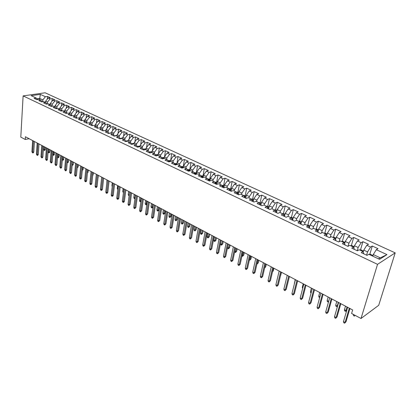 <?xml version="1.0" encoding="UTF-8"?>
<svg xmlns="http://www.w3.org/2000/svg" width="416" height="416" viewBox="0 0 416 416"><rect width="100%" height="100%" fill="white"/><g stroke="black" fill="none" stroke-linecap="round" stroke-linejoin="round"><path stroke-width="0.62" d="M395.2 252.871L45.126 92.784L23.114 95.893L377.536 264.332L395.2 252.871L378.706 305.297L361.015 318.495L377.536 264.332M378.368 258.783L386.958 254.623L376.303 249.694L377.998 248.659L372.284 246.028L370.578 247.047L366.798 245.3L368.508 244.291L362.898 241.701L361.171 242.7L357.453 240.978L359.19 239.996L353.673 237.453L351.926 238.425L348.27 236.735L350.028 235.773L344.604 233.277L342.836 234.224L339.248 232.565L341.021 231.624L335.691 229.169L333.902 230.095L330.372 228.462L332.166 227.547L326.924 225.134L325.12 226.034L321.651 224.427L323.461 223.538L318.308 221.161L316.482 222.04L313.071 220.459L314.896 219.591L309.826 217.256L307.991 218.114L304.632 216.559L306.478 215.712L301.486 213.413L299.634 214.25L296.332 212.722L298.189 211.895L293.285 209.638L291.418 210.449L288.168 208.946L290.04 208.14L285.21 205.915L283.332 206.71L280.134 205.234L282.022 204.448L277.269 202.259L275.376 203.034L272.225 201.578L274.128 200.808L269.454 198.656L267.545 199.415L264.446 197.98L266.36 197.231L261.758 195.114L259.839 195.848L256.786 194.438L258.71 193.71L254.181 191.625L252.252 192.343L249.252 190.954L251.186 190.242L246.724 188.188L244.785 188.89L241.826 187.522L243.771 186.826L239.382 184.803L237.427 185.489L234.52 184.142L236.475 183.466L232.149 181.475L230.188 182.14L227.323 180.82L229.289 180.154L225.025 178.194L223.059 178.844L220.236 177.538L222.206 176.894L218.01 174.959L216.034 175.599L213.252 174.314L215.233 173.68L211.099 171.777L209.113 172.401L206.372 171.132L208.364 170.518L204.292 168.641L202.296 169.25L199.597 168.002L201.594 167.398L197.584 165.552L195.582 166.14L192.92 164.913L194.927 164.325L190.97 162.505L188.963 163.082L186.342 161.871L188.354 161.299L184.454 159.505L182.442 160.066L179.858 158.876L181.875 158.314L178.032 156.546L176.01 157.097L173.467 155.917L175.49 155.371L171.704 153.629L169.676 154.164L167.164 153.005L169.198 152.474L165.459 150.753L163.431 151.278L160.956 150.134L162.989 149.614L159.307 147.919L157.269 148.429L154.83 147.3L156.868 146.796L153.239 145.122L151.195 145.621L148.793 144.513L150.836 144.019L147.259 142.366L145.21 142.854L142.839 141.757L144.888 141.274L141.357 139.651L139.303 140.124L136.963 139.043L139.017 138.575L135.533 136.968L133.479 137.431L131.175 136.365L133.229 135.907L129.792 134.321L127.733 134.774L125.46 133.723L127.52 133.276L124.129 131.716L122.07 132.158L119.824 131.118L121.883 130.681L118.539 129.142L116.475 129.568L114.26 128.544L116.324 128.118L113.027 126.599L110.958 127.02L108.774 126.012L110.843 125.59L107.588 124.093L105.518 124.504L103.36 123.505L105.43 123.1L102.216 121.618L100.147 122.018L98.015 121.035L100.09 120.64L96.918 119.179L94.843 119.569L92.742 118.596L94.817 118.212L91.686 116.766L89.612 117.151L87.537 116.189L89.612 115.814L86.523 114.39L84.443 114.764L82.399 113.818L84.474 113.448L81.422 112.039L79.347 112.403L77.324 111.472L79.404 111.108L76.393 109.725L74.313 110.079L72.316 109.153L74.396 108.805L71.422 107.432L69.342 107.78L67.371 106.87L69.451 106.527L66.513 105.175L64.433 105.508L62.488 104.608L64.568 104.276L61.667 102.939L59.587 103.272L57.668 102.383L59.748 102.055L56.883 100.734L54.803 101.057L52.905 100.178L54.985 99.861L52.156 98.561L50.076 98.873L48.199 98.004L50.284 97.698L47.486 96.408L47.294 99.138M386.958 254.623L379.574 259.35L368.81 254.29L367.042 255.372L361.244 252.637L363.022 251.571L359.206 249.777L357.417 250.832L351.723 248.149L353.522 247.109L349.768 245.346L347.958 246.371L342.363 243.734L344.188 242.726L340.496 240.989L338.671 241.992L333.174 239.398L335.015 238.415L331.391 236.709L329.54 237.687L324.137 235.139L325.998 234.177L322.436 232.502L320.57 233.454L315.26 230.953L317.138 230.017L313.638 228.368L311.75 229.299L306.53 226.834L308.428 225.924L304.985 224.307L303.082 225.212L297.95 222.789L299.863 221.9L296.478 220.308L294.559 221.192L289.515 218.811L291.439 217.942L288.111 216.377L288.47 214.874L285.225 213.351L284.502 216.45M39.546 99.606L40.336 94.37L31.179 95.675L36.244 98.056L34.102 98.368L36.894 99.684L39.036 99.367L40.914 100.246L38.771 100.568L41.6 101.904L43.742 101.577L45.64 102.466L43.498 102.799L46.363 104.151L48.506 103.813L50.424 104.718L48.282 105.056L51.184 106.423L53.326 106.08L55.276 106.995L53.128 107.344L56.066 108.727L58.214 108.373L60.185 109.299L58.042 109.658L61.017 111.062L63.159 110.698L65.156 111.639L63.014 112.003L66.03 113.422L68.172 113.053L70.195 114.005L68.052 114.379L71.105 115.82L73.247 115.44L75.296 116.402L73.159 116.787L76.253 118.243L78.39 117.853L80.47 118.83L78.328 119.226L81.463 120.702L83.606 120.302L85.706 121.29L83.569 121.696L86.746 123.193L88.884 122.782L91.016 123.786L88.878 124.202L92.102 125.72L94.234 125.299L96.398 126.313L94.26 126.74L97.526 128.279L99.658 127.847L101.852 128.877L99.715 129.308L103.028 130.868L105.16 130.432L107.38 131.472L105.248 131.919L108.602 133.5L110.729 133.047L112.98 134.103L110.854 134.56L114.254 136.162L116.381 135.699L118.659 136.776L116.537 137.238L119.985 138.866L122.106 138.393L124.42 139.48L122.299 139.958L125.793 141.606L127.915 141.118L130.26 142.22L128.138 142.714L131.685 144.383L133.801 143.889L136.183 145.002L134.066 145.506L137.66 147.202L139.776 146.692L142.189 147.826L140.078 148.34L143.723 150.062L145.834 149.536L148.278 150.686L146.172 151.216L149.869 152.963L151.975 152.422L154.461 153.592L152.355 154.133L156.109 155.901L158.21 155.355L160.727 156.536L158.631 157.092L162.438 158.886L164.533 158.324L167.086 159.526L164.996 160.092L168.86 161.918L170.95 161.34L173.545 162.557L171.454 163.14L175.38 164.991L177.46 164.398L180.092 165.636L178.012 166.234L181.995 168.111L184.07 167.502L186.742 168.756L184.668 169.369L188.708 171.272L190.778 170.654L193.487 171.928L191.422 172.557L195.52 174.491L197.584 173.852L200.335 175.146L198.276 175.786L202.441 177.752L204.495 177.096L207.293 178.412L205.239 179.072L209.472 181.064L211.515 180.393L214.354 181.73L212.311 182.406L216.606 184.428L218.644 183.742L221.525 185.099L219.492 185.791L223.85 187.85L225.883 187.143L228.805 188.521L226.782 189.228L231.213 191.318L233.23 190.596L236.205 191.994L234.192 192.722L238.69 194.844L240.698 194.106L243.719 195.525L241.717 196.274L246.288 198.427L248.284 197.668L251.358 199.113L249.361 199.878L254.01 202.067L255.996 201.292L259.116 202.758L257.135 203.544L261.856 205.769L263.827 204.974L266.999 206.461L265.028 207.267L269.828 209.529L271.794 208.712L275.012 210.226L273.057 211.052L277.935 213.351L279.885 212.514L283.161 214.053L281.216 214.9L286.177 217.24L288.111 216.377M40.336 94.37L45.406 96.715L47.486 96.408M361.015 318.495L351.593 313.472L352.643 309.946L25.418 136.75L25.251 139.49L29.146 138.726M45.557 102.43L45.64 101.202L47.512 102.076L47.377 103.99M48.199 98.004L45.64 101.202M50.076 98.873L47.512 102.076M36.244 98.056L37.596 99.58M50.248 104.634L50.336 103.397L52.229 104.286L52.083 106.278M52.905 100.178L50.336 103.397M54.803 101.057L52.229 104.286M40.914 100.246L42.281 101.8M54.995 106.865L55.089 105.622L57.008 106.522L56.846 108.602M57.668 102.383L55.089 105.622M59.587 103.272L57.008 106.522M45.64 102.466L47.018 104.047M59.805 109.122L59.904 107.874L61.844 108.784L61.667 110.952M62.488 104.608L59.904 107.874M64.433 105.508L61.844 108.784M50.424 104.718L51.823 106.319M64.672 111.41L64.776 110.157L66.742 111.077L66.555 113.282M67.371 106.87L64.776 110.157M69.342 107.78L66.742 111.077M55.276 106.995L56.685 108.628M69.602 113.724L69.711 112.466L71.703 113.402L71.516 115.565M72.316 109.153L69.711 112.466M74.313 110.079L71.703 113.402M60.185 109.299L61.61 110.963M74.594 116.074L74.708 114.806L76.726 115.752L76.534 117.874M77.324 111.472L74.708 114.806M79.347 112.403L76.726 115.752M65.156 111.639L66.596 113.329M79.654 118.451L79.773 117.177L81.817 118.134L81.619 120.214M82.399 113.818L79.773 117.177M84.443 114.764L81.817 118.134M70.195 114.005L71.646 115.721M84.781 120.853L84.9 119.579L86.97 120.546L86.772 122.58M87.537 116.189L84.9 119.579M89.612 117.151L86.97 120.546M75.296 116.402L76.768 118.149M89.97 123.292L90.095 122.013L92.196 122.99L91.993 124.977M92.742 118.596L90.095 122.013M94.843 119.569L92.196 122.99M80.47 118.83L81.952 120.614M95.228 125.767L95.363 124.472L97.484 125.471L97.287 127.405M98.015 121.035L95.363 124.472M100.147 122.018L97.484 125.471M85.706 121.29L87.209 123.105M100.558 128.268L100.693 126.974L102.846 127.977L102.648 129.865M103.36 123.505L100.693 126.974M105.518 124.504L102.846 127.977M91.016 123.786L92.534 125.632M105.955 130.806L106.101 129.501L108.28 130.525L108.077 132.35M108.774 126.012L106.101 129.501M110.958 127.02L108.28 130.525M96.398 126.313L97.926 128.196M111.431 133.375L111.576 132.064L113.786 133.099L113.584 134.867M114.26 128.544L111.576 132.064M116.475 129.568L113.786 133.099M101.852 128.877L103.397 130.796M116.974 135.98L117.13 134.664L119.371 135.715L119.168 137.42M119.824 131.118L117.13 134.664M122.07 132.158L119.371 135.715M107.38 131.472L108.94 133.427M122.595 138.622L122.756 137.296L125.029 138.362L124.826 140.005M125.46 133.723L122.756 137.296M127.733 134.774L125.029 138.362M112.98 134.103L114.556 136.1M128.294 141.3L128.461 139.968L130.764 141.045L130.567 142.62M131.175 136.365L128.461 139.968M133.479 137.431L130.764 141.045M118.659 136.776L120.255 138.804M134.072 144.014L134.243 142.672L136.578 143.77L136.38 145.267M136.963 139.043L134.243 142.672M139.303 140.124L136.578 143.77M124.42 139.48L126.032 141.554M139.927 146.765L140.104 145.418L142.47 146.526L142.282 147.95M142.839 141.757L140.104 145.418M145.21 142.854L142.47 146.526M130.26 142.22L131.888 144.336M145.865 149.552L146.047 148.2L148.45 149.328L148.262 150.68M148.793 144.513L146.047 148.2M151.195 145.621L148.45 149.328M136.183 145.002L137.826 147.165M151.876 152.448L152.079 151.024L154.513 152.162L154.32 153.525M154.83 147.3L152.079 151.024M157.269 148.429L154.513 152.162M142.189 147.826L143.848 150.03M157.971 155.418L158.189 153.884L160.659 155.043L160.462 156.411M160.956 150.134L158.189 153.884M163.431 151.278L160.659 155.043M148.278 150.686L149.952 152.942M164.148 158.428L164.393 156.79L166.899 157.96L166.691 159.338M167.164 153.005L164.393 156.79M169.676 154.164L166.899 157.96M154.461 153.592L156.151 155.891M170.414 161.486L170.68 159.734L173.222 160.924L173.009 162.308M173.467 155.917L170.68 159.734M176.01 157.097L173.222 160.924M160.727 156.536L162.432 158.886M176.769 164.596L177.065 162.718L179.639 163.93L179.421 165.318M179.858 158.876L177.065 162.718L178.032 156.546M182.442 160.066L179.639 163.93M167.086 159.526L168.771 161.876M183.217 167.752L183.539 165.75L186.155 166.977L185.926 168.376M186.342 161.871L183.539 165.75M188.963 163.082L186.155 166.977M173.545 162.557L175.209 164.908M189.753 170.96L190.107 168.828L192.764 170.071L192.525 171.475M192.92 164.913L190.107 168.828M195.582 166.14L192.764 170.071M180.092 165.636L181.735 167.986M196.388 174.221L196.773 171.948L199.467 173.207L199.222 174.621M199.597 168.002L196.773 171.948M202.296 169.25L199.467 173.207M186.742 168.756L188.36 171.111M203.117 177.538L203.538 175.115L206.274 176.394L206.024 177.814M206.372 171.132L203.538 175.115M209.113 172.401L206.274 176.394M193.487 171.928L195.083 174.283M209.945 180.908L210.408 178.329L213.184 179.629L212.924 181.059M213.252 174.314L210.408 178.329M216.034 175.599L213.184 179.629M200.335 175.146L201.906 177.502M216.871 184.34L217.381 181.594L220.199 182.915L219.929 184.35M220.236 177.538L217.381 181.594M223.059 178.844L220.199 182.915M207.293 178.412L208.837 180.768M223.902 187.829L224.458 184.907L227.318 186.248L227.042 187.689M227.323 180.82L224.458 184.907M230.188 182.14L227.318 186.248M214.354 181.73L215.868 184.085M231.062 191.251L231.644 188.271L234.551 189.634L234.265 191.084M234.52 184.142L231.644 188.271M237.427 185.489L234.551 189.634M221.525 185.099L223.012 187.455M238.342 194.683L238.945 191.688L241.894 193.071L241.597 194.527M241.826 187.522L238.945 191.688M244.785 188.89L241.894 193.071M228.805 188.521L230.266 190.871M245.736 198.167L246.355 195.156L249.356 196.56L249.049 198.026M249.252 190.954L246.355 195.156M252.252 192.343L249.356 196.56M236.205 191.994L237.635 194.35M253.245 201.708L253.885 198.682L256.932 200.106L256.615 201.583M256.786 194.438L253.885 198.682M259.839 195.848L256.932 200.106M243.719 195.525L245.118 197.876M260.874 205.306L261.534 202.264L264.628 203.71L264.3 205.192M264.446 197.98L261.534 202.264M267.545 199.415L264.628 203.71M251.358 199.113L252.72 201.464M268.627 208.962L269.303 205.899L272.449 207.371L272.111 208.863M272.225 201.578L269.303 205.899M275.376 203.034L272.449 207.371M259.116 202.758L260.447 205.104M276.5 212.675L277.202 209.596L280.394 211.089L280.051 212.592M280.134 205.234L277.202 209.596M283.332 206.71L280.394 211.089M266.999 206.461L268.299 208.806M288.168 208.946L285.225 213.351M291.418 210.449L288.47 214.874M275.012 210.226L276.276 212.571M291.439 217.942L292.63 220.282L293.379 217.173L296.681 218.717L296.27 220.402M296.332 212.722L293.379 217.173M299.634 214.25L296.681 218.717M283.161 214.053L284.383 216.393M300.929 224.068L301.673 221.052L305.027 222.622L304.559 224.51M304.632 216.559L301.673 221.052M307.991 218.114L305.027 222.622M309.369 227.906L310.102 224.999L313.508 226.595L312.978 228.696M313.071 220.459L310.102 224.999M316.482 222.04L313.508 226.595M299.863 221.9L301.007 224.234M317.949 231.795L318.672 229.008L322.14 230.63L321.526 232.965M321.651 224.427L318.672 229.008M325.12 226.034L322.14 230.63M308.428 225.924L309.53 228.249M326.685 235.737L327.387 233.09L330.912 234.738L330.221 237.328M330.372 228.462L327.387 233.09M333.902 230.095L330.912 234.738M317.138 230.017L318.198 232.336M335.572 239.741L336.248 237.24L339.836 238.919L339.05 241.784M339.248 232.565L336.248 237.24M342.836 234.224L339.836 238.919M325.998 234.177L327.012 236.496M344.614 243.797L345.264 241.457L348.915 243.168L348.026 246.334M348.27 236.735L345.264 241.457M351.926 238.425L348.915 243.168M335.015 238.415L335.982 240.724M353.824 247.905L354.437 245.752L358.155 247.489L357.219 250.739M357.453 240.978L354.437 245.752M361.171 242.7L358.155 247.489M344.188 242.726L345.108 245.029M363.204 252.07L363.771 250.12L367.552 251.893L366.59 255.159M366.798 245.3L363.771 250.12M370.578 247.047L367.552 251.893M353.522 247.109L354.39 249.408M372.793 256.162L373.272 254.571L380.021 257.728M376.303 249.694L373.272 254.571M363.022 251.571L363.844 253.864M23.114 95.893L20.8 137.119L25.251 139.49M42.728 101.733L42.853 99.897L39.624 98.384L36.894 98.79M45.406 96.715L42.853 99.897M372.284 246.028L369.808 254.348M362.898 241.701L360.5 249.948M353.673 237.453L351.359 245.627M344.604 233.277L342.363 241.374M335.691 229.169L333.523 237.198M326.924 225.134L324.828 233.09M318.308 221.161L316.28 229.055M309.826 217.256L307.866 225.082M301.486 213.413L299.593 221.177M293.285 209.638L291.45 217.334M285.21 205.915L283.436 213.548M277.269 202.259L275.553 209.83M269.454 198.656L267.79 206.17M261.758 195.114L260.151 202.566L258.82 202.618M254.181 191.625L252.621 199.035M246.724 188.188L245.211 195.562M239.382 184.803L237.916 192.14M232.149 181.475L230.729 188.765M225.025 178.194L223.652 185.448M218.01 174.959L216.679 182.177M211.099 171.777L209.81 178.953M204.292 168.641L203.044 175.776M197.584 165.552L196.373 172.65M190.97 162.505L189.8 169.567M184.454 159.505L183.321 166.525M171.704 153.629L170.794 159.578M165.459 150.753L164.611 156.494M159.307 147.919L158.512 153.452M153.239 145.122L152.49 150.462M147.259 142.366L146.557 147.519M141.357 139.651L140.696 144.622M135.533 136.968L134.919 141.773M129.792 134.321L129.215 138.965M124.129 131.716L123.588 136.198M118.539 129.142L118.035 133.474M113.027 126.599L112.554 130.785M107.588 124.093L107.141 128.144M102.216 121.618L101.8 125.533M96.918 119.179L96.528 122.964M91.686 116.766L91.322 120.432M86.523 114.39L86.18 117.931M81.422 112.039L81.104 115.471M76.393 109.725L76.092 113.043M71.422 107.432L71.146 110.646M66.513 105.175L66.253 108.28M61.667 102.939L61.428 105.95M56.883 100.734L56.659 103.652M52.156 98.561L51.948 101.379M349.31 308.183L345.108 322.452L346.003 321.797L344.62 323.216L345.108 322.452L343.481 321.563L347.662 307.31M346.003 321.797L349.924 308.506M344.62 323.216L343.715 322.722L343.481 321.563M372.991 255.502L370.432 254.301L369.06 254.405M355.17 315.375L354.38 316.098L353.486 315.619L353.262 314.48L354.9 315.234M354.38 316.098L354.968 315.271M340.205 303.363L336.128 317.559L337.038 316.924L335.66 318.323L336.128 317.559L334.532 316.69L338.588 302.505M337.038 316.924L340.839 303.696M335.66 318.323L334.771 317.84L334.532 316.69M331.256 298.626L327.304 312.749L328.219 312.125L326.851 313.518L327.304 312.749L325.733 311.891L329.664 297.783M328.219 312.125L331.911 298.969M326.851 313.518L325.978 313.04L325.733 311.891M363.501 251.051L361.067 249.907L359.694 250.011M346.866 309.993L345.524 311.366L344.646 310.898L344.417 309.764L345.998 310.606L346.866 309.993L347.656 307.304M345.524 311.366L347.058 306.987M344.417 309.764L345.472 306.15M354.177 246.672L351.863 245.591L350.496 245.684M337.568 306.062L336.814 306.717L335.951 306.254L335.717 305.126L337.272 305.952L338.302 302.354M336.814 306.717L337.678 305.682M335.717 305.126L336.742 301.527M322.462 293.972L318.625 308.022L319.55 307.414L318.188 308.786L318.625 308.022L317.08 307.18L320.892 293.14M319.55 307.414L323.128 294.325M318.188 308.786L317.33 308.318L317.08 307.18M313.81 289.39L310.092 303.373L311.022 302.775L309.67 304.138L310.092 303.373L308.568 302.541L312.265 288.574M311.022 302.775L314.491 289.754M309.67 304.138L308.828 303.68L308.568 302.541M345.01 242.377L342.815 241.348L341.448 241.436M328.494 301.98L327.402 301.688L327.163 300.56L328.156 296.982M327.163 300.56L328.666 301.366M328.63 301.48L328.25 302.141M336.003 238.15L333.923 237.172L332.556 237.26M319.691 297.565L318.989 297.19L318.744 296.072L319.706 292.516M318.744 296.072L319.925 296.702M305.302 284.887L301.694 298.797L302.635 298.215L301.293 299.567L301.694 298.797L300.201 297.981L303.784 284.086M302.635 298.215L305.999 285.256M301.293 299.567L300.461 299.109L300.201 297.981M327.142 233.995L325.177 233.069L323.814 233.152M311.1 292.978L310.71 292.77L310.461 291.658L311.397 288.116M310.461 291.658L311.329 292.12M296.936 280.462L293.436 294.299L294.388 293.727L293.051 295.064L293.436 294.299L291.964 293.493L295.443 279.672M294.388 293.727L297.648 280.836M293.051 295.064L292.235 294.622L291.964 293.493M318.438 229.908L316.576 229.034L315.219 229.112M302.656 288.465L302.312 287.31L303.222 283.785M302.312 287.31L302.874 287.612M288.704 276.104L285.314 289.869L286.27 289.312L284.939 290.638L285.314 289.869L283.868 289.078L287.238 275.33M286.27 289.312L289.432 276.489M284.939 290.638L284.138 290.202L283.868 289.078M309.873 225.893L308.116 225.066L306.764 225.139M294.44 283.665L295.173 279.526M294.294 283.036L294.559 283.176M280.608 271.82L277.321 285.516L278.283 284.97L276.962 286.286L277.321 285.516L275.896 284.736L279.162 271.055M278.283 284.97L281.351 272.21M276.962 286.286L276.172 285.854L275.896 284.736M301.454 221.941L299.796 221.166L298.444 221.234M272.641 267.602L269.454 281.226L270.421 280.696L269.11 281.996L269.454 281.226L268.055 280.462L271.222 266.848M270.421 280.696L273.4 268.003M269.11 281.996L268.33 281.575L268.055 280.462M293.171 218.057L291.606 217.324L290.264 217.391M291.944 218.629L291.673 218.405M280.665 275.064L281.564 272.324M280.946 274.908L280.592 275.366M264.8 263.453L261.711 277.009L262.688 276.489L261.383 277.779L261.711 277.009L260.333 276.255L263.406 262.714M262.688 276.489L265.569 263.858L264.789 267.301L265.73 266.812L266.313 264.254M261.383 277.779L260.619 277.363L260.333 276.255M285.017 214.235L283.556 213.543L282.214 213.606M283.712 215.114L283.416 214.542M272.657 271.159L273.276 270.832L273.884 268.258M273.276 270.832L272.501 271.825M257.088 259.371L254.093 272.86L255.07 272.35L253.776 273.624L254.093 272.86L252.736 272.116L255.71 258.638M255.07 272.35L257.868 259.782M253.776 273.624L253.022 273.213L252.736 272.116M276.999 210.47L275.626 209.825L274.29 209.888M275.668 211.442L275.891 211.073L275.309 210.777M265.73 266.812L264.633 267.977M249.491 255.351L246.589 268.767L247.577 268.273L246.288 269.537L246.589 268.767L245.253 268.039L248.139 254.634M247.577 268.273L250.286 255.767M246.288 269.537L245.544 269.131L245.253 268.039M269.11 206.773L267.826 206.17L266.495 206.222M267.753 207.828L268.06 207.392L267.348 207.095M257.109 263.208L258.294 262.855L258.861 260.307M258.294 262.855L257.036 264.098L258.107 259.912M242.013 251.394L239.205 264.742L240.193 264.259L238.914 265.512L239.205 264.742L237.89 264.025L240.682 250.687M240.193 264.259L242.819 251.82M238.914 265.512L238.181 265.117L237.89 264.025M261.347 203.128L260.151 202.566M259.969 204.266L260.348 203.762L259.532 203.492M249.548 259.173L250.021 259.428L250.973 258.96L251.524 256.422M250.973 258.96L249.72 260.187L250.76 256.022M249.72 260.187L249.366 260M234.655 247.494L231.93 260.78L232.929 260.307L231.655 261.55L231.93 260.78L230.636 260.073L233.34 246.802M232.929 260.307L235.472 247.926M231.655 261.55L230.932 261.154L230.636 260.073M253.703 199.545L252.59 199.02L251.264 199.066M252.314 200.762L252.762 200.19L251.846 199.961M242.107 255.206L242.804 255.58L243.76 255.122L244.296 252.6M243.76 255.122L242.512 256.339L243.521 252.19M242.512 256.339L241.93 256.027M227.406 243.662L224.77 256.88L225.768 256.412L224.505 257.644L224.77 256.88L223.491 256.183L226.112 242.975M225.768 256.412L228.233 244.098M224.505 257.644L223.792 257.26L223.491 256.183M246.178 196.014L245.149 195.53L243.75 195.577M244.78 197.304L245.289 196.674L244.312 196.492M234.78 251.3L235.695 251.789L236.657 251.337L237.177 248.83M236.657 251.337L235.414 252.548L236.387 248.414M235.414 252.548L234.65 251.935M220.267 239.881L217.714 253.032L218.717 252.58L217.459 253.802L217.714 253.032L216.455 252.351L218.998 239.21M218.717 252.58L221.109 240.323M217.459 253.802L216.762 253.422L216.455 252.351M238.774 192.54L237.822 192.093L236.293 192.14M237.364 193.903L237.931 193.216L236.881 193.102M227.562 247.452L228.691 248.05L229.658 247.614L230.162 245.118M229.658 247.614L228.426 248.815L229.362 244.696M228.426 248.815L227.729 248.44L227.521 247.671M213.242 236.163L210.766 249.246L211.775 248.799L210.522 250.016L210.766 249.246L209.524 248.57L211.983 235.498M211.775 248.799L214.089 236.61M210.522 250.016L209.836 249.642L209.524 248.57M231.478 189.119L230.604 188.708L228.956 188.755M230.069 190.549L230.688 189.81L229.575 189.758M222.758 243.942L221.536 245.133L220.849 244.769L220.558 243.714L221.785 244.374L222.758 243.942L223.246 241.457M221.536 245.133L222.44 241.03M220.558 243.714L221.208 240.38M206.315 232.497L203.918 245.518L204.932 245.081L203.689 246.282L203.918 245.518L202.701 244.852L205.078 231.842M204.932 245.081L207.173 232.95M203.689 246.282L203.008 245.913L202.701 244.852M224.297 185.749L223.496 185.375L221.728 185.422L224.146 186.56M222.882 187.247L223.553 186.451L222.388 186.462M215.961 240.323L214.744 241.504L214.068 241.145L213.772 240.1L214.989 240.744L215.961 240.323L216.434 237.853M214.744 241.504L215.623 237.422M213.772 240.1L214.406 236.777M199.493 228.888L197.174 241.842L198.193 241.415L196.955 242.606L197.174 241.842L195.972 241.186L198.276 228.244M198.193 241.415L200.361 229.346M196.955 242.606L196.284 242.242L195.972 241.186M217.225 182.432L216.497 182.088L214.63 182.156M215.81 183.986L216.528 183.144L215.311 183.217M209.264 236.761L208.052 237.931L207.386 237.578L207.09 236.532L208.286 237.172L209.264 236.761L209.721 234.302M208.052 237.931L208.9 233.865M207.09 236.532L207.698 233.23M192.774 225.326L190.528 238.222L191.552 237.801L190.32 238.987L190.528 238.222L189.342 237.572L191.573 224.692M191.552 237.801L193.648 225.789M190.32 238.987L189.66 238.628L189.342 237.572M210.257 179.161L207.646 178.958M208.848 180.773L209.607 179.889L208.343 180.014M202.665 233.246L201.458 234.406L200.803 234.057L200.502 233.022L201.677 233.652L202.665 233.246L203.107 230.797M201.458 234.406L202.275 230.36M200.502 233.022L201.094 229.731M186.15 221.822L183.981 234.65L185.006 234.244L183.778 235.414L183.981 234.65L182.811 234.016L184.969 221.198M185.006 234.244L187.034 222.29M183.778 235.414L183.128 235.061L182.811 234.016M203.393 175.942L200.777 175.807M202.025 177.554L202.784 176.68L201.848 176.54L201.479 176.862M196.154 229.783L194.958 230.932L194.308 230.589L194.007 229.559L195.166 230.178L196.154 229.783L196.586 227.349M194.958 230.932L195.744 226.902M194.007 229.559L194.579 226.283M179.624 218.369L177.528 231.135L178.552 230.734L177.336 231.899L177.528 231.135L176.374 230.506L178.459 217.755M178.552 230.734L180.518 218.842M177.336 231.899L176.696 231.551L176.374 230.506M196.633 172.77L194.012 172.702M195.307 174.387L196.066 173.519L195.14 173.384L194.724 173.753M189.738 226.366L188.547 227.51L187.912 227.172L187.6 226.143L188.75 226.756L189.738 226.366L190.159 223.943M188.547 227.51L189.306 223.496M187.6 226.143L188.157 222.888M173.196 214.968L171.163 227.666L172.193 227.276L170.981 228.431L171.163 227.666L170.03 227.048L172.047 214.36M172.193 227.276L174.091 215.441M170.981 228.431L170.352 228.088L170.03 227.048M166.858 211.609L164.892 224.25L165.922 223.865L164.72 225.014L164.892 224.25L163.774 223.642L165.724 211.011M165.922 223.865L167.762 212.092M164.72 225.014L164.096 224.671L163.774 223.642M160.607 208.302L158.709 220.88L159.744 220.506L158.548 221.64L158.709 220.88L157.607 220.282L159.489 207.714M159.744 220.506L161.517 208.785M158.548 221.64L157.934 221.307L157.607 220.282M154.445 205.041L152.61 217.558L153.65 217.194L152.459 218.317L152.61 217.558L151.523 216.965L153.348 204.459M153.65 217.194L155.366 205.53M152.459 218.317L151.856 217.989L151.523 216.965M148.372 201.828L146.598 214.282L147.638 213.923L146.458 215.041L146.598 214.282L145.527 213.699L147.29 201.256M147.638 213.923L149.297 202.316M146.458 215.041L145.86 214.718L145.527 213.699M142.381 198.661L140.67 211.052L141.716 210.699L140.535 211.812L140.67 211.052L139.615 210.475L141.315 198.094M141.716 210.699L143.317 199.15M140.535 211.812L139.948 211.489L139.615 210.475M136.479 195.53L134.826 207.87L135.871 207.522L134.696 208.624L134.826 207.87L133.78 207.298L135.424 194.974M135.871 207.522L137.415 196.03M134.696 208.624L134.118 208.307L133.78 207.298M130.65 192.447L129.059 204.724L130.104 204.386L128.939 205.478L129.059 204.724L128.029 204.162L129.61 191.901M130.104 204.386L131.596 192.951M128.939 205.478L128.367 205.166L128.029 204.162M124.904 189.41L123.37 201.625L124.415 201.292L123.838 202.192L123.256 202.379L123.37 201.625L122.356 201.074L123.88 188.864M124.415 201.292L125.856 189.909M123.256 202.379L122.694 202.072L122.356 201.074M119.241 186.41L117.759 198.567L118.804 198.245L118.232 199.139L117.65 199.321L117.759 198.567L116.756 198.021L118.227 185.874M118.804 198.245L120.193 186.914M117.65 199.321L117.094 199.014L116.756 198.021M113.646 183.451L112.221 195.551L113.272 195.234L112.705 196.123L112.122 196.3L112.221 195.551L111.233 195.01L112.648 182.92M113.272 195.234L114.608 183.955M112.122 196.3L111.571 195.998L111.233 195.01M108.134 180.528L106.756 192.572L107.806 192.26L107.25 193.149L106.668 193.32L106.756 192.572L105.778 192.041L107.146 180.008M107.806 192.26L109.096 181.038M106.668 193.32L106.122 193.024L105.778 192.041M102.69 177.648L101.364 189.634L102.414 189.332L101.868 190.211L101.28 190.382L101.364 189.634L100.402 189.108L101.717 177.133M102.414 189.332L103.657 178.162M101.28 190.382L100.745 190.091L100.402 189.108M97.318 174.808L96.044 186.737L97.094 186.436L96.554 187.314L95.966 187.481L96.044 186.737L95.092 186.217L96.356 174.299M97.094 186.436L98.29 175.323M95.966 187.481L95.441 187.195L95.092 186.217M92.019 172L90.792 183.872L91.848 183.581L91.307 184.454L90.724 184.616L90.792 183.872L89.856 183.362L91.073 171.501M91.848 183.581L92.997 172.52M90.724 184.616L90.199 184.335L89.856 183.362M86.788 169.234L85.608 181.048L86.663 180.762L86.133 181.631L85.545 181.792L85.608 181.048L84.682 180.544L85.852 168.735M86.663 180.762L87.766 169.749M85.545 181.792L85.03 181.511L84.682 180.544M81.624 166.499L80.491 178.261L81.546 177.98L81.021 178.844L80.434 179L80.491 178.261L79.576 177.762L80.699 166.01M81.546 177.98L82.607 167.019M80.434 179L79.924 178.724L79.576 177.762M76.523 163.8L75.436 175.505L76.497 175.235L75.977 176.093L75.39 176.249L75.436 175.505L74.537 175.016L75.613 163.316M76.497 175.235L77.516 164.325M75.39 176.249L74.537 175.016M71.495 161.138L70.45 172.791L71.505 172.52L70.996 173.378L70.408 173.529L70.45 172.791L69.56 172.302L70.595 160.659M71.505 172.52L72.488 161.663M70.408 173.529L69.56 172.302M66.524 158.506L65.525 170.108L66.581 169.842L66.076 170.695L65.489 170.841L65.525 170.108L64.646 169.624L65.64 158.038M66.581 169.842L67.522 159.037M65.489 170.841L64.646 169.624M61.62 155.912L60.663 167.456L61.719 167.196L61.22 168.048L60.632 168.194L60.663 167.456L59.795 166.982L60.741 155.449M61.719 167.196L62.618 156.442M60.632 168.194L59.795 166.982M56.774 153.348L55.858 164.84L56.919 164.585L56.42 165.433L55.832 165.573L55.858 164.84L55 164.372L55.91 152.89M56.919 164.585L57.777 153.878M55.832 165.573L55 164.372M51.99 150.816L51.116 162.256L52.177 162.006L51.683 162.848L51.095 162.989L51.116 162.256L50.268 161.793L51.137 150.363M52.177 162.006L52.998 151.346M51.095 162.989L50.268 161.793M47.268 148.314L46.431 159.702L47.492 159.458L47.003 160.295L46.415 160.43L46.431 159.702L45.594 159.245L46.426 147.867M47.492 159.458L48.277 148.85M46.415 160.43L45.594 159.245M42.604 145.844L41.808 157.18L42.864 156.941L42.38 157.778L41.792 157.908L41.808 157.18L40.976 156.728L41.766 145.402M42.864 156.941L43.612 146.38M41.792 157.908L40.976 156.728M37.991 143.406L37.232 154.69L38.293 154.456L37.814 155.288L37.227 155.418L37.232 154.69L36.416 154.242L37.17 142.969M38.293 154.456L39.005 143.941M37.227 155.418L36.416 154.242M189.972 169.645L187.351 169.645M188.682 171.262L189.446 170.404L188.526 170.274L188.068 170.685M183.414 223.002L182.229 224.136L181.6 223.798L181.288 222.778L182.421 223.382L183.414 223.002L183.82 220.589M182.229 224.136L182.962 220.137M181.288 222.778L181.828 219.534M183.404 166.566L180.788 166.629M182.296 168.022L182.92 167.336L182.01 167.206L181.511 167.664M177.174 219.684L175.994 220.808L175.38 220.475L175.063 219.461L176.181 220.054L177.174 219.684L177.57 217.282M175.994 220.808L176.706 216.824M175.063 219.461L175.588 216.232M176.935 163.53L174.32 163.66M176.046 164.798L176.488 164.315L175.594 164.185L175.048 164.684M171.023 216.408L169.853 217.521L169.244 217.199L168.927 216.185L170.024 216.772L171.023 216.408L171.402 214.016M169.853 217.521L170.534 213.559M168.927 216.185L169.432 212.976M170.56 160.54L167.955 160.727M169.936 161.616L170.149 161.33L169.26 161.205L168.683 161.746M164.96 213.179L163.79 214.287L163.192 213.964L162.874 212.956L163.956 213.533L164.96 213.179L165.324 210.803M163.79 214.287L164.45 210.335M162.874 212.956L163.363 209.763M164.273 157.591L162.334 157.503L161.678 157.841M163.894 158.496L163.02 158.272L162.406 158.85M158.974 209.997L157.815 211.094L157.222 210.777L156.905 209.773L157.971 210.345L158.974 209.997L159.328 207.626M157.815 211.094L158.444 207.163M156.905 209.773L157.373 206.591M158.075 154.684L156.156 154.622L155.49 154.996M157.737 155.475L156.868 155.376L156.343 155.844M152.979 207.002L151.918 207.943L151.336 207.631L151.013 206.632L152.069 207.194L152.526 204.027M151.918 207.943L152.069 207.194L152.994 206.882M151.013 206.632L151.471 203.466M151.965 151.819L150.108 151.778L149.396 152.183M151.559 152.532L150.436 152.818M146.848 204.37L146.104 204.838L145.522 204.526L145.2 203.533L146.24 204.09L146.687 200.938M146.104 204.838L146.24 204.09L146.921 203.866M145.2 203.533L145.642 200.382M145.943 148.99L144.139 148.975L143.385 149.417M145.392 149.646L144.643 149.833M140.832 201.62L139.792 201.469L139.469 200.476L140.494 201.027L140.925 197.886M140.364 201.77L140.494 201.027L140.93 200.886M139.469 200.476L139.896 197.34M140 146.203L138.258 146.208L137.457 146.682M134.93 198.676L134.139 198.448L133.812 197.46L134.826 198L135.242 194.88M134.701 198.744L135.028 197.938M133.812 197.46L134.228 194.34M134.139 143.478L132.454 143.478L131.617 143.988M129.111 195.759L128.56 195.463L128.232 194.485L128.632 191.381M128.232 194.485L129.21 195.005M128.357 140.79L126.729 140.79L125.856 141.326M123.401 192.707L122.725 191.547L123.11 188.458M122.725 191.547L123.495 191.958M122.652 138.138L121.082 138.138L120.172 138.7M117.764 189.696L117.286 188.651L117.66 185.572M117.286 188.651L117.853 188.952M117.026 135.522L115.513 135.517L114.587 136.089M112.211 186.638L111.92 185.786L112.278 182.723M111.92 185.786L112.289 185.983M111.478 132.943L110.016 132.933L109.231 133.364M106.766 183.368L106.969 179.915M106.002 130.395L103.979 130.676M99.549 127.868L98.857 128.008M100.599 127.878L99.71 127.868M98.036 177.674L98.42 175.391M98.176 177.637L98.015 177.902M95.264 125.398L94.427 125.388M92.737 175.006L93.07 174.918L93.304 172.682M93.07 174.918L92.68 175.557M90.002 122.944L89.211 122.938M87.506 172.37L88.026 172.234L88.249 170.009M88.026 172.234L87.433 173.103M84.812 120.526L84.058 120.52M82.342 169.764L83.044 169.582L83.262 167.367M83.044 169.582L82.269 170.498M79.685 118.139L78.978 118.128M77.246 167.185L78.125 166.967L78.333 164.757M78.125 166.967L77.178 167.918M74.62 115.783L73.96 115.773M72.218 164.616L73.268 164.382L73.466 162.183M73.268 164.382L72.769 165.22L72.197 165.355L72.509 161.673M69.628 113.454L69.004 113.443M67.267 161.975L68.468 161.824L68.661 159.64M68.468 161.824L67.974 162.661L67.402 162.796L67.699 159.13M64.693 111.155L64.111 111.145M62.374 159.37L63.726 159.302L63.913 157.123M63.726 159.302L63.237 160.134L62.67 160.269L62.946 156.614M62.67 160.269L62.317 160.077M59.821 108.888L59.275 108.878M57.543 156.79L59.046 156.811L59.218 154.643M59.046 156.811L58.557 157.638L57.99 157.768L58.256 154.128M57.99 157.768L57.491 157.43M55.011 106.642L54.506 106.631M52.775 154.248L53.394 154.575L54.418 154.346L54.584 152.188M54.418 154.346L53.94 155.168L53.368 155.298L53.617 151.674M53.368 155.298L52.744 154.617M50.263 104.426L49.79 104.421M48.064 151.736L48.818 152.142L49.847 151.913L50.008 149.765M49.847 151.913L49.369 152.734L48.802 152.859L49.036 149.25M48.802 152.859L48.053 151.84M33.441 140.998L32.718 152.23L33.774 152.001L33.306 152.828L32.718 152.953L32.718 152.23L31.912 151.788L32.625 140.566M33.774 152.001L34.455 141.534M32.718 152.953L31.912 151.788M45.568 102.242L45.136 102.232M45.328 149.51L44.86 150.327L44.288 150.446L43.493 149.302L44.304 149.729L45.328 149.51L45.484 147.368M44.288 150.446L44.507 146.853M43.493 149.302L43.701 146.427M353.922 247.556L353.642 247.426M344.765 243.256L344.313 243.043M335.764 239.023L335.145 238.732M326.914 234.863L326.139 234.499M318.214 230.776L317.283 230.339M309.655 226.751L308.578 226.247M301.241 222.794L300.019 222.222M292.963 218.904L291.606 218.265M284.82 215.077L283.327 214.375M276.812 211.312L275.189 210.548M268.923 207.605L267.176 206.783M261.165 203.96L259.298 203.081M253.531 200.372L251.545 199.436M246.012 196.836L243.911 195.848M238.607 193.357L236.402 192.322M231.322 189.93L229.008 188.843M222.513 186.664L222.586 186.3M217.074 183.238L214.729 182.135M215.478 183.477L215.571 182.998M210.116 179.962L207.839 178.896M208.551 180.336L208.655 179.743M203.258 176.738L201.053 175.703M201.729 177.232L201.848 176.54M196.498 173.566L194.36 172.557M195.005 174.169L195.14 173.384M189.842 170.435L187.772 169.463M188.386 171.122L188.526 170.274M183.279 167.352L181.272 166.405M181.875 168.054L182.01 167.206M176.816 164.31L174.871 163.394M175.469 164.965L175.594 164.185M170.44 161.314L168.558 160.43M169.166 161.829L169.26 161.205M164.159 158.361L162.334 157.503M162.952 158.751L163.02 158.272M157.919 155.428L156.198 154.622M156.822 155.719L156.868 155.376M151.684 152.5L150.15 151.778M145.538 149.609L144.186 148.975M139.48 146.765L138.299 146.208M133.51 143.957L132.496 143.478M127.618 141.185L126.776 140.79M121.81 138.455L121.129 138.138M116.085 135.767L115.554 135.517M110.432 133.11L110.058 132.933"/></g></svg>
